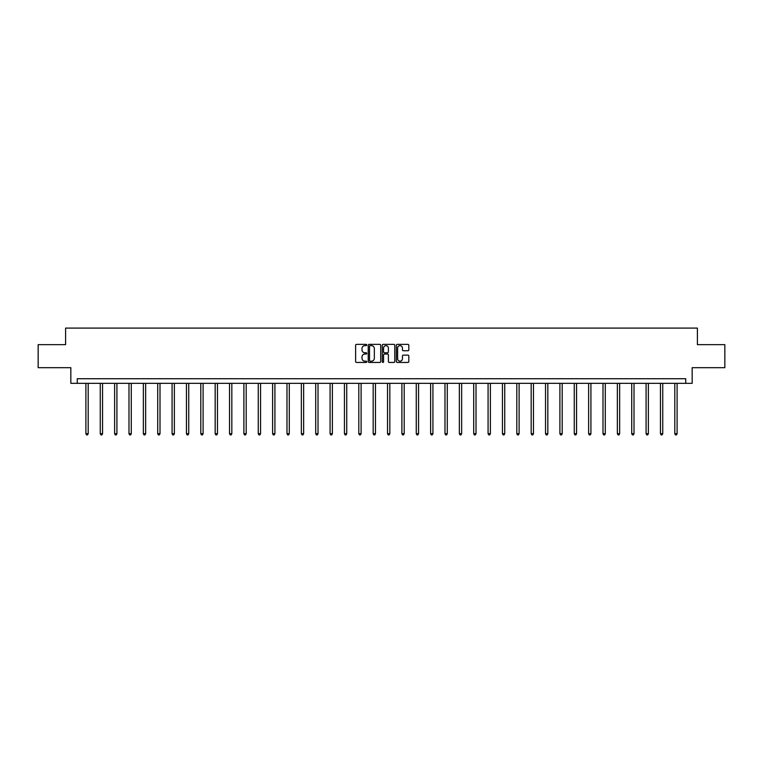 <?xml version="1.0" encoding="UTF-8"?>
<svg xmlns="http://www.w3.org/2000/svg" width="763" height="763" viewBox="0 0 763 763"><rect width="100%" height="100%" fill="white"/><g stroke="black" fill="none" stroke-linecap="round" stroke-linejoin="round"><path stroke-width="1.14" d="M366.765 345A0.629 0.629 0 0 0 366.135 344.371L356.531 344.371A0.906 0.906 0 0 0 355.625 345.277L355.625 361.538A0.906 0.906 0 0 0 356.531 362.444L366.135 362.444A0.629 0.629 0 0 0 366.765 361.815A0.629 0.629 0 0 0 366.135 361.176L364.895 361.176A2.89 2.89 0 0 1 362.005 358.286L362.005 356.931A2.89 2.89 0 0 1 364.895 354.042L366.135 354.042A0.629 0.629 0 0 0 366.765 353.412A0.629 0.629 0 0 0 366.135 352.773L364.895 352.773A2.89 2.89 0 0 1 362.005 349.883L362.005 348.529A2.89 2.89 0 0 1 364.895 345.639L366.135 345.639A0.629 0.629 0 0 0 366.765 345M407.909 350.742A0.906 0.906 0 0 0 408.815 349.836L408.815 345.277A0.906 0.906 0 0 0 407.909 344.371L397.246 344.371A0.906 0.906 0 0 0 396.34 345.277L396.34 361.538A0.906 0.906 0 0 0 397.246 362.444L407.909 362.444A0.906 0.906 0 0 0 408.815 361.538L408.815 356.025A0.906 0.906 0 0 0 407.909 355.129L403.35 355.129A0.906 0.906 0 0 0 402.444 356.025L402.444 358.763A2.413 2.413 0 0 1 400.031 361.176A2.413 2.413 0 0 1 397.609 358.763L397.609 348.052A2.413 2.413 0 0 1 400.031 345.639A2.413 2.413 0 0 1 402.444 348.052L402.444 349.836A0.906 0.906 0 0 0 403.35 350.742L407.909 350.742M685.718 383.331L692.165 383.331L692.165 367.68L724.85 367.68L724.85 344.657L697.411 344.657L697.411 328.09L65.589 328.09L65.589 344.657L38.15 344.657L38.15 367.68L70.835 367.68L70.835 383.331L685.718 383.331L685.718 378.725L77.282 378.725L77.282 383.331M380.708 345.277A0.906 0.906 0 0 0 379.802 344.371L369.139 344.371A0.906 0.906 0 0 0 368.233 345.277L368.233 361.538A0.906 0.906 0 0 0 369.139 362.444L379.802 362.444A0.906 0.906 0 0 0 380.708 361.538L380.708 345.277M383.198 344.371L393.861 344.371A0.906 0.906 0 0 1 394.767 345.277L394.767 361.538A0.906 0.906 0 0 1 393.861 362.444L389.292 362.444A0.906 0.906 0 0 1 388.396 361.538L388.396 354.948A0.906 0.906 0 0 0 387.49 354.042L384.457 354.042A0.906 0.906 0 0 0 383.56 354.948L383.56 361.815A0.629 0.629 0 0 1 382.921 362.444A0.629 0.629 0 0 1 382.292 361.815L382.292 345.277A0.906 0.906 0 0 1 383.198 344.371M370.131 345.639A0.629 0.629 0 0 0 369.502 346.268L369.502 360.546A0.629 0.629 0 0 0 370.131 361.176L371.447 361.176A2.89 2.89 0 0 0 374.337 358.286L374.337 348.529A2.89 2.89 0 0 0 371.447 345.639L370.131 345.639M388.396 348.1A2.413 2.413 0 0 0 385.973 345.677A2.413 2.413 0 0 0 383.56 348.1L383.56 351.867A0.906 0.906 0 0 0 384.457 352.773L387.49 352.773A0.906 0.906 0 0 0 388.396 351.867L388.396 348.1M85.895 383.331L85.895 433.718L88.193 433.718L88.193 383.331M88.193 433.718L87.507 434.91L86.581 434.91L85.895 433.718M100.258 383.331L100.258 433.718L102.557 433.718L102.557 383.331M102.557 433.718L101.87 434.91L100.945 434.91L100.258 433.718M114.622 383.331L114.622 433.718L116.92 433.718L116.92 383.331M116.92 433.718L116.234 434.91L115.308 434.91L114.622 433.718M128.985 383.331L128.985 433.718L131.284 433.718L131.284 383.331M131.284 433.718L130.597 434.91L129.672 434.91L128.985 433.718M143.349 383.331L143.349 433.718L145.647 433.718L145.647 383.331M145.647 433.718L144.96 434.91L144.035 434.91L143.349 433.718M157.712 383.331L157.712 433.718L160.011 433.718L160.011 383.331M160.011 433.718L159.324 434.91L158.399 434.91L157.712 433.718M172.076 383.331L172.076 433.718L174.374 433.718L174.374 383.331M174.374 433.718L173.687 434.91L172.762 434.91L172.076 433.718M186.439 383.331L186.439 433.718L188.738 433.718L188.738 383.331M188.738 433.718L188.051 434.91L187.126 434.91L186.439 433.718M200.803 383.331L200.803 433.718L203.101 433.718L203.101 383.331M203.101 433.718L202.414 434.91L201.489 434.91L200.803 433.718M215.166 383.331L215.166 433.718L217.465 433.718L217.465 383.331M217.465 433.718L216.778 434.91L215.853 434.91L215.166 433.718M229.529 383.331L229.529 433.718L231.828 433.718L231.828 383.331M231.828 433.718L231.141 434.91L230.216 434.91L229.529 433.718M243.893 383.331L243.893 433.718L246.191 433.718L246.191 383.331M246.191 433.718L245.505 434.91L244.58 434.91L243.893 433.718M258.256 383.331L258.256 433.718L260.555 433.718L260.555 383.331M260.555 433.718L259.868 434.91L258.943 434.91L258.256 433.718M272.62 383.331L272.62 433.718L274.918 433.718L274.918 383.331M274.918 433.718L274.232 434.91L273.307 434.91L272.62 433.718M286.983 383.331L286.983 433.718L289.282 433.718L289.282 383.331M289.282 433.718L288.595 434.91L287.68 434.91L286.983 433.718M301.347 383.331L301.347 433.718L303.645 433.718L303.645 383.331M303.645 433.718L302.959 434.91L302.043 434.91L301.347 433.718M315.71 383.331L315.71 433.718L318.018 433.718L318.018 383.331M318.018 433.718L317.322 434.91L316.407 434.91L315.71 433.718M330.074 383.331L330.074 433.718L332.382 433.718L332.382 383.331M332.382 433.718L331.686 434.91L330.77 434.91L330.074 433.718M344.437 383.331L344.437 433.718L346.745 433.718L346.745 383.331M346.745 433.718L346.049 434.91L345.134 434.91L344.437 433.718M358.801 383.331L358.801 433.718L361.109 433.718L361.109 383.331M361.109 433.718L360.413 434.91L359.497 434.91L358.801 433.718M373.164 383.331L373.164 433.718L375.472 433.718L375.472 383.331M375.472 433.718L374.776 434.91L373.86 434.91L373.164 433.718M387.528 383.331L387.528 433.718L389.836 433.718L389.836 383.331M389.836 433.718L389.14 434.91L388.224 434.91L387.528 433.718M401.891 383.331L401.891 433.718L404.199 433.718L404.199 383.331M404.199 433.718L403.503 434.91L402.587 434.91L401.891 433.718M416.255 383.331L416.255 433.718L418.563 433.718L418.563 383.331M418.563 433.718L417.866 434.91L416.951 434.91L416.255 433.718M430.618 383.331L430.618 433.718L432.926 433.718L432.926 383.331M432.926 433.718L432.23 434.91L431.314 434.91L430.618 433.718M444.982 383.331L444.982 433.718L447.29 433.718L447.29 383.331M447.29 433.718L446.593 434.91L445.678 434.91L444.982 433.718M459.355 383.331L459.355 433.718L461.653 433.718L461.653 383.331M461.653 433.718L460.957 434.91L460.041 434.91L459.355 433.718M473.718 383.331L473.718 433.718L476.017 433.718L476.017 383.331M476.017 433.718L475.32 434.91L474.405 434.91L473.718 433.718M488.082 383.331L488.082 433.718L490.38 433.718L490.38 383.331M490.38 433.718L489.693 434.91L488.768 434.91L488.082 433.718M502.445 383.331L502.445 433.718L504.744 433.718L504.744 383.331M504.744 433.718L504.057 434.91L503.132 434.91L502.445 433.718M516.809 383.331L516.809 433.718L519.107 433.718L519.107 383.331M519.107 433.718L518.42 434.91L517.495 434.91L516.809 433.718M531.172 383.331L531.172 433.718L533.471 433.718L533.471 383.331M533.471 433.718L532.784 434.91L531.859 434.91L531.172 433.718M545.535 383.331L545.535 433.718L547.834 433.718L547.834 383.331M547.834 433.718L547.147 434.91L546.222 434.91L545.535 433.718M559.899 383.331L559.899 433.718L562.197 433.718L562.197 383.331M562.197 433.718L561.511 434.91L560.586 434.91L559.899 433.718M574.262 383.331L574.262 433.718L576.561 433.718L576.561 383.331M576.561 433.718L575.874 434.91L574.949 434.91L574.262 433.718M588.626 383.331L588.626 433.718L590.924 433.718L590.924 383.331M590.924 433.718L590.238 434.91L589.313 434.91L588.626 433.718M602.989 383.331L602.989 433.718L605.288 433.718L605.288 383.331M605.288 433.718L604.601 434.91L603.676 434.91L602.989 433.718M617.353 383.331L617.353 433.718L619.651 433.718L619.651 383.331M619.651 433.718L618.965 434.91L618.04 434.91L617.353 433.718M631.716 383.331L631.716 433.718L634.015 433.718L634.015 383.331M634.015 433.718L633.328 434.91L632.403 434.91L631.716 433.718M646.08 383.331L646.08 433.718L648.378 433.718L648.378 383.331M648.378 433.718L647.692 434.91L646.766 434.91L646.08 433.718M660.443 383.331L660.443 433.718L662.742 433.718L662.742 383.331M662.742 433.718L662.055 434.91L661.13 434.91L660.443 433.718M674.807 383.331L674.807 433.718L677.105 433.718L677.105 383.331M677.105 433.718L676.419 434.91L675.493 434.91L674.807 433.718"/></g></svg>

